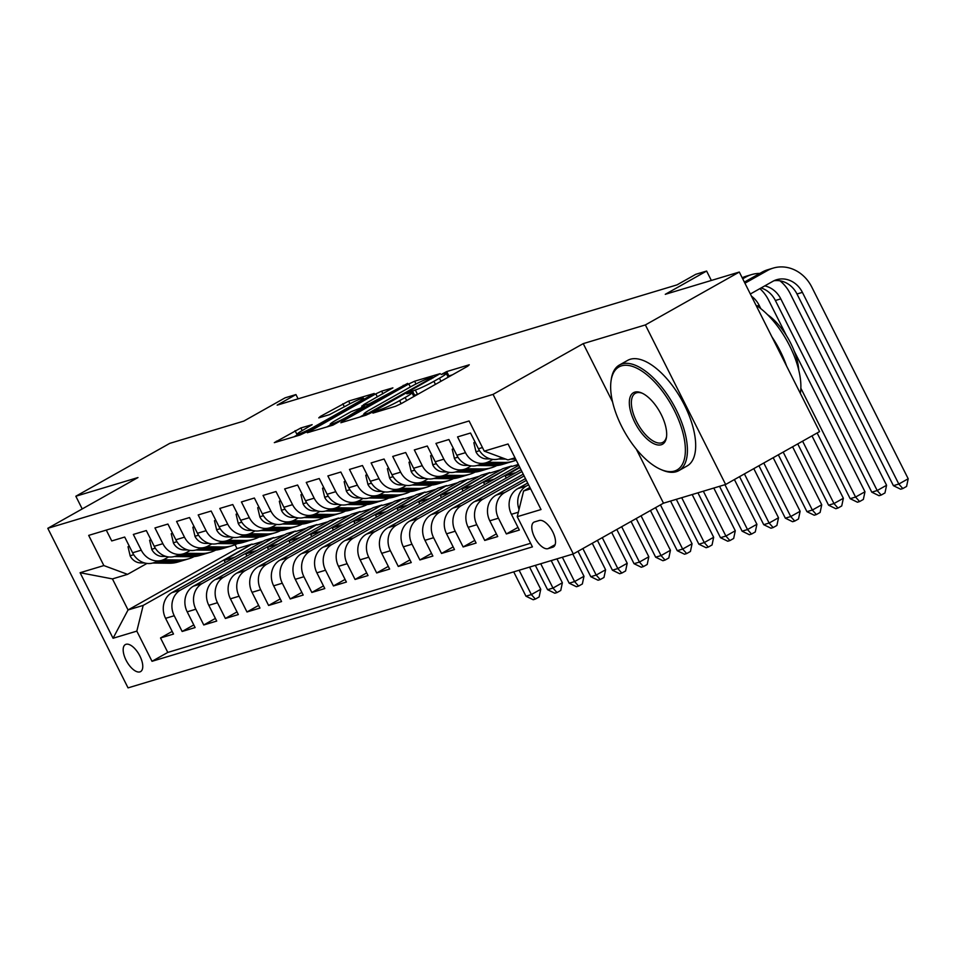 <?xml version="1.0" encoding="UTF-8"?>
<svg xmlns="http://www.w3.org/2000/svg" width="956" height="956" viewBox="0 0 956 956"><rect width="100%" height="100%" fill="white"/><g stroke="black" fill="none" stroke-linecap="round" stroke-linejoin="round"><path stroke-width="1.43" d="M374.035 412.084L372.948 413.1L395.485 406.312L401.293 403.599L467.687 366.232L469.253 364.786L446.703 371.573L441.146 374.513L444.456 373.593A15.224 1.374 -26.7 0 1 446.261 373.402A15.224 1.374 -26.7 0 1 439.449 378.206L433.916 381.313A15.224 1.374 -26.7 0 1 415.322 390L408.343 392.773L406.85 393.824L410.16 392.904A15.224 1.374 -26.7 0 1 411.964 392.713A15.224 1.374 -26.7 0 1 405.153 397.505L399.62 400.624A15.224 1.374 -26.7 0 1 381.026 409.311L374.035 412.084M139.923 671.889A15.511 7.086 -119.4 0 0 140.592 671.602A15.511 7.086 -119.4 0 0 139.528 655.314A15.511 7.086 -119.4 0 0 126.037 644.296A15.511 7.086 -119.4 0 0 125.367 644.571A15.511 7.086 -119.4 0 0 126.419 660.871A15.511 7.086 -119.4 0 0 139.923 671.889M300.877 427.953L274.312 442.652L299.909 435.064L305.717 432.351L374.226 393.478L348.629 401.066L320.332 416.446L318.766 417.88L329.473 414.665L346.442 405.667A12.727 1.159 -26.7 0 1 363.483 398.246A12.727 1.159 -26.7 0 1 357.795 402.249L314.082 426.854A12.727 1.159 -26.7 0 1 297.041 434.287A12.727 1.159 -26.7 0 1 302.741 430.272L312.146 424.667L300.877 427.953L302.192 430.582M636.29 449.117L663.488 503.179L725.628 484.489L645.372 324.932L739.311 272.042L665.28 294.317L706.615 271.05L695.801 274.3L677.015 284.876L277.156 405.141L295.942 394.565L285.127 397.815L243.804 421.094L169.774 443.357L75.835 496.236L82.216 508.939M645.372 324.932L583.232 343.622L493.057 394.386L47.8 528.31L137.975 477.546L75.835 496.236M342.415 421.309L340.85 422.743L365.885 415.215L371.705 412.502L440.214 373.629L414.617 381.217L408.81 383.93L342.415 421.309L342.846 422.146M332.903 425.145L307.306 432.733L375.816 393.86L381.623 391.147L392.904 387.861L363.854 404.519L362.288 405.953L369.386 403.814L407.686 383.38L332.903 425.145M739.311 272.042L819.567 431.61L725.628 484.489M172.164 631.426L160.524 637.975L173.502 634.067L165.579 618.329L174.231 615.736A19.383 17.16 -106.7 0 1 180.576 590.019L273.763 537.559L245.8 553.859L246.911 556.069M193.781 624.925L182.142 631.474L195.108 627.566L187.197 611.828L195.837 609.223A19.383 17.16 -106.7 0 1 202.194 583.519L295.38 531.058L267.417 547.358L268.528 549.569M215.387 618.413L203.759 624.973L216.725 621.065L208.814 605.327L217.454 602.722A19.383 17.16 -106.7 0 1 223.812 577.018L316.986 524.557L289.023 540.857L290.146 543.068M237.004 611.912L225.377 618.472L238.343 614.565L230.42 598.826L239.072 596.221A19.383 17.16 -106.7 0 1 245.417 570.517L338.603 518.056L310.64 534.356L311.764 536.567M258.622 605.411L246.983 611.971L259.96 608.064L252.037 592.326L260.689 589.721A19.383 17.16 -106.7 0 1 267.035 564.016L360.221 511.556L332.258 527.855L333.369 530.066M280.239 598.91L268.6 605.471L281.566 601.563L273.655 585.825L282.295 583.22A19.383 17.16 -106.7 0 1 288.652 557.515L381.838 505.055L353.875 521.355L354.987 523.565M301.845 592.409L290.218 598.958L303.183 595.062L295.273 579.324L303.912 576.719A19.383 17.16 -106.7 0 1 310.27 551.015L403.444 498.554L375.481 514.854L376.604 517.065M323.463 585.909L311.835 592.457L324.801 588.561L316.878 572.823L325.53 570.218A19.383 17.16 -106.7 0 1 331.875 544.514L425.062 492.053L397.099 508.341L398.222 510.564M345.08 579.408L333.441 585.956L346.407 582.061L338.496 566.322L347.148 563.717A19.383 17.16 -106.7 0 1 353.493 538.013L446.679 485.552L418.716 501.84L419.827 504.063M366.698 572.907L355.058 579.456L368.024 575.56L360.113 559.822L368.753 557.217A19.383 17.16 -106.7 0 1 375.111 531.512L468.297 479.052L440.334 495.339L441.445 497.562M388.303 566.406L376.676 572.955L389.642 569.059L381.731 553.321L390.371 550.716A19.383 17.16 -106.7 0 1 396.728 525.011L489.902 472.551L461.939 488.839L463.062 491.061M409.921 559.905L398.282 566.454L411.259 562.558L403.336 546.82L411.988 544.215A19.383 17.16 -106.7 0 1 418.334 518.51L511.52 466.05L483.557 482.338L484.68 484.561M431.538 553.405L419.899 559.953L432.865 556.057L424.954 540.319L433.606 537.714A19.383 17.16 -106.7 0 1 439.951 511.998L519.682 467.114M453.156 546.904L441.517 553.452L454.482 549.557L446.572 533.818L455.211 531.213A19.383 17.16 -106.7 0 1 461.569 505.497L521.904 471.535M474.762 540.403L463.134 546.952L476.1 543.056L468.177 527.318L476.829 524.713A19.383 17.16 -106.7 0 1 483.186 498.996L524.127 475.945M496.379 533.902L484.74 540.451L497.718 536.555L489.795 520.805L498.446 518.212A19.383 17.16 -106.7 0 1 504.792 492.495L526.35 480.366M517.997 527.401L506.357 533.95L519.323 530.054L511.412 514.304A19.383 17.16 -106.7 0 1 517.77 488.6L527.676 483.019M502.402 457.864L499.056 458.868A19.383 17.16 -106.7 0 1 478.442 448.758L470.531 433.02L457.554 436.916L465.476 452.666A19.383 17.16 -106.7 0 0 486.09 462.764A19.383 17.16 -106.7 0 0 489.185 461.449L492.818 459.406M486.09 462.764L477.438 465.369A19.383 17.16 73.3 0 1 456.825 455.259L448.914 439.521L435.948 443.429L443.859 459.167A19.383 17.16 -106.7 0 0 464.473 469.265A19.383 17.16 -106.7 0 0 467.568 467.95L471.2 465.907M464.473 469.265L455.833 471.87A19.383 17.16 73.3 0 1 435.219 461.76L427.296 446.022L414.33 449.929L422.241 465.668A19.383 17.16 -106.7 0 0 442.855 475.765A19.383 17.16 -106.7 0 0 445.95 474.451L449.583 472.407M442.855 475.765L434.215 478.37A19.383 17.16 73.3 0 1 413.601 468.261L405.691 452.523L392.713 456.43L400.636 472.168A19.383 17.16 -106.7 0 0 421.249 482.266A19.383 17.16 -106.7 0 0 424.333 480.952L427.965 478.908M421.249 482.266L412.598 484.871A19.383 17.16 73.3 0 1 391.984 474.762L384.073 459.023L371.107 462.931L379.018 478.669A19.383 17.16 -106.7 0 0 399.632 488.767A19.383 17.16 -106.7 0 0 402.727 487.452L406.36 485.409M399.632 488.767L390.992 491.372A19.383 17.16 73.3 0 1 370.366 481.262L362.455 465.524L349.49 469.432L357.401 485.17A19.383 17.16 -106.7 0 0 378.014 495.268A19.383 17.16 -106.7 0 0 381.109 493.953L384.742 491.91M378.014 495.268L369.375 497.873A19.383 17.16 73.3 0 1 348.761 487.763L340.838 472.025L327.872 475.933L335.783 491.671A19.383 17.16 -106.7 0 0 356.409 501.781A19.383 17.16 -106.7 0 0 359.492 500.454L363.125 498.411M356.409 501.781L347.757 504.374A19.383 17.16 73.3 0 1 327.143 494.276L319.232 478.526L306.255 482.433L314.177 498.172A19.383 17.16 -106.7 0 0 334.791 508.281A19.383 17.16 -106.7 0 0 337.874 506.955L341.507 504.911M334.791 508.281L326.139 510.874A19.383 17.16 73.3 0 1 305.526 500.777L297.615 485.027L284.649 488.934L292.56 504.672A19.383 17.16 -106.7 0 0 313.174 514.782A19.383 17.16 -106.7 0 0 316.269 513.456L319.901 511.412M313.174 514.782L304.534 517.375A19.383 17.16 73.3 0 1 283.92 507.278L275.997 491.527L263.031 495.435L270.942 511.173A19.383 17.16 -106.7 0 0 291.556 521.283A19.383 17.16 -106.7 0 0 294.651 519.956L298.284 517.913M291.556 521.283L282.916 523.876A19.383 17.16 73.3 0 1 262.303 513.778L254.38 498.028L241.414 501.936L249.337 517.674A19.383 17.16 -106.7 0 0 269.951 527.784A19.383 17.16 -106.7 0 0 273.034 526.469L276.666 524.414M269.951 527.784L261.299 530.377A19.383 17.16 73.3 0 1 240.685 520.279L232.774 504.541L219.796 508.437L227.719 524.175A19.383 17.16 -106.7 0 0 248.333 534.285A19.383 17.16 -106.7 0 0 251.416 532.97L255.049 530.915M248.333 534.285L239.681 536.878A19.383 17.16 73.3 0 1 219.067 526.78L211.156 511.042L198.191 514.937L206.102 530.676A19.383 17.16 -106.7 0 0 226.715 540.785A19.383 17.16 -106.7 0 0 229.81 539.471L233.443 537.427M226.715 540.785L218.076 543.378A19.383 17.16 73.3 0 1 197.462 533.281L189.539 517.543L176.573 521.438L184.484 537.176A19.383 17.16 -106.7 0 0 205.098 547.286A19.383 17.16 -106.7 0 0 208.193 545.972L211.826 543.928M205.098 547.286L196.458 549.879A19.383 17.16 73.3 0 1 175.844 539.782L167.921 524.043L154.956 527.939L162.879 543.677A19.383 17.16 -106.7 0 0 183.492 553.787A19.383 17.16 -106.7 0 0 186.575 552.472L190.208 550.429M183.492 553.787L174.84 556.392A19.383 17.16 73.3 0 1 154.227 546.282L146.316 530.544L133.338 534.44L141.261 550.178A19.383 17.16 -106.7 0 0 161.875 560.288A19.383 17.16 -106.7 0 0 164.958 558.973L168.591 556.93M165.579 618.329A19.383 17.16 73.3 0 1 171.937 592.624L265.111 540.164L273.763 537.559M187.197 611.828A19.383 17.16 73.3 0 1 193.554 586.124L286.728 533.663L295.38 531.058M208.814 605.327A19.383 17.16 73.3 0 1 215.16 579.623L308.346 527.162L316.986 524.557M230.42 598.826A19.383 17.16 73.3 0 1 236.777 573.11L329.963 520.662L338.603 518.056M252.037 592.326A19.383 17.16 73.3 0 1 258.395 566.609L351.569 514.161L360.221 511.556M273.655 585.825A19.383 17.16 73.3 0 1 280 560.108L373.187 507.66L381.838 505.055M295.273 579.324A19.383 17.16 73.3 0 1 301.618 553.608L394.804 501.147L403.444 498.554M316.878 572.823A19.383 17.16 73.3 0 1 323.236 547.107L416.422 494.646L425.062 492.053M338.496 566.322A19.383 17.16 73.3 0 1 344.853 540.606L438.027 488.146L446.679 485.552M360.113 559.822A19.383 17.16 73.3 0 1 366.459 534.105L459.645 481.645L468.297 479.052M381.731 553.321A19.383 17.16 73.3 0 1 388.076 527.604L481.262 475.144L489.902 472.551M403.336 546.82A19.383 17.16 73.3 0 1 409.694 521.104L502.88 468.643L511.52 466.05M424.954 540.319A19.383 17.16 73.3 0 1 431.311 514.603L518.797 465.345M446.572 533.818A19.383 17.16 73.3 0 1 452.917 508.102L521.02 469.766M468.177 527.318A19.383 17.16 73.3 0 1 474.535 501.601L523.243 474.188M489.795 520.805A19.383 17.16 73.3 0 1 496.152 495.1L525.465 478.598M539.303 520.482L534.547 521.916A15.021 6.859 -119.4 0 0 533.902 522.191A15.021 6.859 -119.4 0 0 534.93 537.977A15.021 6.859 -119.4 0 0 548.003 548.648L552.759 547.214A15.021 6.859 -119.4 0 0 553.405 546.94A15.021 6.859 -119.4 0 0 552.377 531.154A15.021 6.859 -119.4 0 0 539.303 520.482M493.057 394.386L573.313 553.942L128.044 687.878L47.8 528.31M160.524 637.975L167.79 652.422L152.016 661.301L532.432 546.88L517.244 516.694L523.601 490.978L529.899 487.429M152.016 661.301L136.828 631.115L113.059 638.261L80.089 572.716L103.857 565.57L88.681 535.384L469.097 420.963L484.274 451.148L508.054 443.99L541.024 509.536L517.244 516.694M519.048 509.381A19.383 17.16 -106.7 0 1 526.409 485.995L528.572 484.788M106.271 530.09L111.733 540.941L124.698 537.045L132.609 552.783A19.383 17.16 73.3 0 0 153.223 562.893L161.875 560.288M506.357 533.95L498.446 518.212M484.74 540.451L476.829 524.713M463.134 546.952L455.211 531.213M441.517 553.452L433.606 537.714M419.899 559.953L411.988 544.215M398.282 566.454L390.371 550.716M376.676 572.955L368.753 557.217M355.058 579.456L347.148 563.717M333.441 585.956L325.53 570.218M311.835 592.457L303.912 576.719M290.218 598.958L282.295 583.22M268.6 605.471L260.689 589.721M246.983 611.971L239.072 596.221M225.377 618.472L217.454 602.722M203.759 624.973L195.837 609.223M182.142 631.474L174.231 615.736M167.79 652.422L530.616 543.283M235.045 544.681L237.016 548.613L128.056 609.952L143.185 605.411L252.145 544.06L224.182 560.359L225.305 562.57M237.016 548.613L252.145 544.06M523.601 490.978L530.628 488.863M515.009 457.816L507.983 459.932L484.274 451.148M663.488 503.179L573.313 553.942M298.093 398.843L295.942 394.565M711.348 280.455L706.615 271.05M146.985 563.431L127.566 574.353L112.438 578.906L128.056 609.952L113.059 638.261M284.84 534.727L273.978 537.989M306.458 528.226L295.595 531.488M328.063 521.725L317.213 524.987M349.681 515.224L338.818 518.487M371.298 508.723L360.436 511.986M392.916 502.223L382.053 505.485M414.522 495.722L403.671 498.984M436.139 489.221L425.277 492.483M457.757 482.72L446.894 485.983M479.362 476.208L468.512 479.482M500.98 469.707L490.129 472.981M518.355 464.485L511.735 466.48M263.223 541.227L252.36 544.49M519.897 467.544L505.174 475.837L506.286 478.06M516.037 472.575L505.174 475.837M494.419 479.075L483.557 482.338M472.802 485.576L461.939 488.839M451.184 492.077L440.334 495.339M429.579 498.578L418.716 501.84M407.961 505.079L397.099 508.341M386.344 511.58L375.481 514.854M364.726 518.08L353.875 521.355M343.12 524.581L332.258 527.855M321.503 531.082L310.64 534.356M299.885 537.583L289.023 540.857M278.268 544.084L267.417 547.358M256.662 550.584L245.8 553.859M103.857 565.57L127.566 574.353M143.185 605.411L136.828 631.115M235.045 557.097L224.182 560.359M80.089 572.716L112.438 578.906M583.232 343.622L612.581 401.962M418.19 394.087A15.224 1.374 -26.7 0 1 417.497 394.314L413.434 395.629M452.439 374.812L447.731 376.329M364.093 414.641L359.838 417.031M368.717 413.016L431.06 378.301L432.542 377.262L429.077 378.229A15.224 1.374 -26.7 0 0 410.483 386.905L370.653 409.335A15.224 1.374 -26.7 0 0 363.842 414.139A15.224 1.374 -26.7 0 0 365.646 413.936L368.717 413.016L369.135 413.84M326.844 426.962L330.537 424.882M361.141 407.65L362.24 407.041M335.915 420.246A12.727 1.159 -26.7 0 0 330.214 424.261A12.727 1.159 -26.7 0 0 347.267 416.828L364.224 406.718L351.306 411.57L335.915 420.246M297.364 434.908L293.851 436.88M773.99 280.741A24.235 21.45 -106.7 0 1 796.993 293.994L893.406 485.672L898.807 484.047L908.2 478.765L811.787 287.075A36.352 32.169 73.3 0 0 773.141 268.122A36.352 32.169 73.3 0 0 767.345 270.596L744.927 283.215M773.141 268.122L767.74 269.747A36.352 32.169 73.3 0 0 761.944 272.221L744.377 282.116M750.352 293.994L772.771 281.375A24.235 21.45 -106.7 0 1 776.63 279.726A24.235 21.45 -106.7 0 1 802.395 292.369L898.807 484.047L902.822 488.552L900.66 489.209L893.406 485.672M908.2 478.765L906.575 486.437L902.822 488.552M674.47 471.057A59.129 27.007 -119.4 0 0 674.374 410.518A59.129 27.007 -119.4 0 0 621.555 365.837A59.129 27.007 -119.4 0 0 611.027 381.038A59.129 27.007 -119.4 0 0 660.823 469.468A59.129 27.007 -119.4 0 0 674.47 471.057M611.027 381.038L611.254 379.472A60.587 27.676 60.6 0 1 619.416 365.013A60.587 27.676 60.6 0 1 622.021 363.913A60.587 27.676 60.6 0 1 674.733 406.945A60.587 27.676 60.6 0 1 678.856 470.615A60.587 27.676 60.6 0 1 676.25 471.714A60.587 27.676 60.6 0 1 662.257 470.089L660.823 469.468M661.241 444.755A29.564 13.504 60.6 0 1 634.82 422.409A29.564 13.504 60.6 0 1 634.784 392.139A29.564 13.504 60.6 0 1 641.607 392.94A29.564 13.504 60.6 0 1 666.499 437.155A29.564 13.504 60.6 0 1 661.241 444.755M642.336 393.275A28.118 12.846 -119.4 0 0 636.553 392.796A28.118 12.846 -119.4 0 0 635.346 393.31A28.118 12.846 -119.4 0 0 637.258 422.851A28.118 12.846 -119.4 0 0 661.719 442.819A28.118 12.846 -119.4 0 0 662.926 442.305A28.118 12.846 -119.4 0 0 666.595 436.354M755.969 305.155A60.587 27.676 60.6 0 1 800.327 393.358M771.862 336.775A60.587 27.676 60.6 0 1 786.573 366.017M767.537 314.655A43.617 19.921 60.6 0 1 798.738 370.091M619.416 365.013L627.686 360.364A60.587 27.676 60.6 0 1 630.291 359.253A60.587 27.676 60.6 0 1 683.002 402.297A60.587 27.676 60.6 0 1 687.125 465.954L678.856 470.615M475.204 442.305L473.841 442.712L476.028 451.985A12.846 11.364 73.3 0 0 486.532 458.892L490.404 458.94M510.576 459.155L515.153 459.203A37.081 32.815 73.3 0 0 515.702 459.203M498.494 459.023L505.748 459.107M759.817 273.416A36.352 32.169 73.3 0 0 751.524 274.623A36.352 32.169 73.3 0 0 745.728 277.097L742.704 278.794M764.764 285.88A24.235 21.45 -106.7 0 1 780.789 298.87L877.19 490.548L886.582 485.266L790.182 293.576A36.352 32.169 73.3 0 0 779.965 280.813M761.084 287.959A24.235 21.45 -106.7 0 1 775.376 300.495L871.788 492.173L877.19 490.548L881.205 495.053L879.042 495.71L871.788 492.173M886.582 485.266L884.969 492.938L881.205 495.053M751.524 274.623L746.122 276.248A36.352 32.169 73.3 0 0 742.191 277.766M475.06 442.031L473.841 442.712M453.586 448.806L452.236 449.212L454.411 458.486A12.846 11.364 73.3 0 0 464.927 465.393L468.787 465.441M476.877 465.524L493.535 465.703A37.081 32.815 73.3 0 0 502.306 464.473L506.405 463.23A37.081 32.815 73.3 0 0 507.696 462.812M487.488 462.274L504.35 462.453A37.081 32.815 73.3 0 0 513.109 461.222A37.081 32.815 73.3 0 0 516.156 460.111M481.023 464.293L497.646 464.473A37.081 32.815 73.3 0 0 506.405 463.23M513.109 461.222L508.998 462.453A37.081 32.815 -106.7 0 1 500.239 463.684L483.617 463.505M751.44 296.145A24.235 21.45 -106.7 0 1 759.172 305.37L760.821 308.657M817.129 432.972L850.171 498.674L855.572 497.048L864.977 491.766L794.197 351.043M800.853 388.232L855.572 497.048L859.599 501.553L857.436 502.211L850.171 498.674M864.977 491.766L863.352 499.438L859.599 501.553M786.441 335.628L768.564 300.076A36.352 32.169 73.3 0 0 759.889 288.628M453.443 448.531L452.236 449.212M431.969 455.307L430.618 455.713L432.793 464.986A12.846 11.364 73.3 0 0 443.309 471.894L447.169 471.941M455.271 472.025L471.917 472.204A37.081 32.815 73.3 0 0 480.689 470.973L484.8 469.731A37.081 32.815 73.3 0 0 486.078 469.312M465.871 468.775L482.732 468.954A37.081 32.815 73.3 0 0 491.492 467.723A37.081 32.815 73.3 0 0 496.738 465.572M459.418 470.794L476.028 470.973A37.081 32.815 73.3 0 0 484.8 469.731M491.492 467.723L487.393 468.954A37.081 32.815 -106.7 0 1 478.621 470.197L462.011 470.005M797.734 443.895L828.565 505.174L833.967 503.549L843.359 498.267L811.979 435.876M802.586 441.158L833.967 503.549L837.982 508.054L835.819 508.712L828.565 505.174M843.359 498.267L841.734 505.939L837.982 508.054M431.825 455.032L430.618 455.713M410.351 461.808L409.001 462.214L411.188 471.487A12.846 11.364 73.3 0 0 421.692 478.394L425.551 478.442M433.654 478.526L450.312 478.705A37.081 32.815 73.3 0 0 459.071 477.474L463.182 476.243A37.081 32.815 73.3 0 0 464.473 475.813M444.253 475.275L461.115 475.455A37.081 32.815 73.3 0 0 469.886 474.224A37.081 32.815 73.3 0 0 475.12 472.073M437.8 477.295L454.411 477.474A37.081 32.815 73.3 0 0 463.182 476.243M469.886 474.224L465.775 475.455A37.081 32.815 -106.7 0 1 457.004 476.697L440.393 476.518M778.339 454.805L806.948 511.675L812.349 510.05L821.742 504.768L792.584 446.787M783.191 452.08L812.349 510.05L816.364 514.567L814.201 515.212L806.948 511.675M821.742 504.768L820.117 512.452L816.364 514.567M410.22 461.533L409.001 462.214M388.745 468.309L387.383 468.715L389.57 477.988A12.846 11.364 73.3 0 0 400.074 484.895L403.946 484.943M412.036 485.027L428.694 485.206A37.081 32.815 73.3 0 0 437.454 483.975L441.564 482.744A37.081 32.815 73.3 0 0 442.855 482.314M422.648 481.776L439.497 481.955A37.081 32.815 73.3 0 0 448.268 480.725A37.081 32.815 73.3 0 0 453.514 478.574M416.183 483.796L432.805 483.975A37.081 32.815 73.3 0 0 441.564 482.744M448.268 480.725L444.158 481.955A37.081 32.815 -106.7 0 1 435.398 483.198L418.776 483.019M758.945 465.727L785.33 518.176L790.732 516.551L800.124 511.269L773.189 457.709M763.796 463.003L790.732 516.551L794.747 521.068L792.584 521.713L785.33 518.176M800.124 511.269L798.511 518.953L794.747 521.068M388.602 468.034L387.383 468.715M367.128 474.809L365.778 475.216L367.952 484.489A12.846 11.364 73.3 0 0 378.468 491.396L382.328 491.444M390.418 491.527L407.077 491.707A37.081 32.815 73.3 0 0 415.848 490.476L419.947 489.245A37.081 32.815 73.3 0 0 421.238 488.815M401.03 488.277L417.892 488.456A37.081 32.815 73.3 0 0 426.651 487.225A37.081 32.815 73.3 0 0 431.897 485.074M394.565 490.297L411.188 490.476A37.081 32.815 73.3 0 0 419.947 489.245M426.651 487.225L422.54 488.456A37.081 32.815 -106.7 0 1 413.781 489.699L397.158 489.52M739.562 476.65L763.713 524.677L769.114 523.052L778.519 517.77L753.794 468.631M744.401 473.913L769.114 523.052L773.141 527.569L770.978 528.214L763.713 524.677M778.519 517.77L776.893 525.453L773.141 527.569M366.985 474.535L365.778 475.216M345.51 481.31L344.16 481.716L346.335 490.99A12.846 11.364 73.3 0 0 356.851 497.897L360.711 497.945M368.813 498.028L385.459 498.207A37.081 32.815 73.3 0 0 394.231 496.977L398.341 495.746A37.081 32.815 73.3 0 0 399.62 495.316M379.413 494.778L396.274 494.957A37.081 32.815 73.3 0 0 405.033 493.726A37.081 32.815 73.3 0 0 410.279 491.575M372.96 496.797L389.57 496.977A37.081 32.815 73.3 0 0 398.341 495.746M405.033 493.726L400.934 494.957A37.081 32.815 -106.7 0 1 392.163 496.2L375.553 496.021M719.533 486.317L742.107 531.178L747.508 529.552L756.901 524.27L734.399 479.542M724.935 484.692L747.508 529.552L751.524 534.069L749.361 534.715L742.107 531.178M756.901 524.27L755.276 531.954L751.524 534.069M345.367 481.035L344.16 481.716M323.893 487.811L322.542 488.217L324.729 497.49A12.846 11.364 73.3 0 0 335.233 504.398L339.093 504.445M347.195 504.529L363.854 504.708A37.081 32.815 73.3 0 0 372.613 503.477L376.724 502.247A37.081 32.815 73.3 0 0 378.014 501.828M357.795 501.279L374.656 501.458A37.081 32.815 73.3 0 0 383.428 500.227A37.081 32.815 73.3 0 0 388.662 498.076M351.342 503.298L367.952 503.477A37.081 32.815 73.3 0 0 376.724 502.247M383.428 500.227L379.317 501.458A37.081 32.815 -106.7 0 1 370.546 502.701L353.935 502.521M697.928 492.818L720.489 537.69L725.891 536.065L735.284 530.771L713.797 488.05M703.329 491.193L725.891 536.065L729.906 540.57L727.743 541.216L720.489 537.69M735.284 530.771L733.67 538.455L729.906 540.57M323.761 487.536L322.542 488.217M302.287 494.312L300.937 494.718L303.112 503.991A12.846 11.364 73.3 0 0 313.616 510.91L317.488 510.946M325.578 511.03L342.236 511.209A37.081 32.815 73.3 0 0 350.995 509.978L355.106 508.747A37.081 32.815 73.3 0 0 356.397 508.329M336.189 507.779L353.039 507.959A37.081 32.815 73.3 0 0 361.81 506.728A37.081 32.815 73.3 0 0 367.056 504.577M329.724 509.799L346.347 509.978A37.081 32.815 73.3 0 0 355.106 508.747M361.81 506.728L357.699 507.959A37.081 32.815 -106.7 0 1 348.94 509.201L332.318 509.022M676.31 499.319L698.872 544.191L704.273 542.566L713.666 537.272L692.18 494.551M681.712 497.694L704.273 542.566L708.288 547.071L706.125 547.716L698.872 544.191M713.666 537.272L712.053 544.956L708.288 547.071M302.144 494.037L300.937 494.718M280.67 500.813L279.319 501.219L281.494 510.504A12.846 11.364 73.3 0 0 292.01 517.411L295.87 517.447M303.972 517.531L320.619 517.71A37.081 32.815 73.3 0 0 329.39 516.479L333.489 515.248A37.081 32.815 73.3 0 0 334.779 514.83M314.572 514.28L331.433 514.459A37.081 32.815 73.3 0 0 340.193 513.229A37.081 32.815 73.3 0 0 345.439 511.078M308.107 516.3L324.729 516.479A37.081 32.815 73.3 0 0 333.489 515.248M340.193 513.229L336.082 514.471A37.081 32.815 -106.7 0 1 327.322 515.702L310.7 515.523M655.601 507.624L677.254 550.692L682.656 549.067L692.06 543.773L670.562 501.052M660.441 504.888L682.656 549.067L686.683 553.572L684.52 554.217L677.254 550.692M692.06 543.773L690.435 551.457L686.683 553.572M280.526 500.538L279.319 501.219M259.052 507.313L257.702 507.732L259.877 517.005A12.846 11.364 73.3 0 0 270.393 523.912L274.252 523.948M282.355 524.031L299.001 524.223A37.081 32.815 73.3 0 0 307.772 522.98L311.883 521.749A37.081 32.815 73.3 0 0 313.162 521.331M292.954 520.781L309.816 520.972A37.081 32.815 73.3 0 0 318.575 519.729A37.081 32.815 73.3 0 0 323.821 517.578M286.501 522.801L303.112 522.98A37.081 32.815 73.3 0 0 311.883 521.749M318.575 519.729L314.476 520.972A37.081 32.815 -106.7 0 1 305.705 522.203L289.094 522.024M636.206 518.534L655.649 557.193L661.05 555.567L670.443 550.274L650.45 510.516M641.058 515.81L661.05 555.567L665.065 560.073L662.902 560.718L655.649 557.193M670.443 550.274L668.818 557.957L665.065 560.073M258.909 507.039L257.702 507.732M237.435 513.826L236.084 514.232L238.271 523.506A12.846 11.364 73.3 0 0 248.775 530.413L252.635 530.449M260.737 530.544L277.395 530.723A37.081 32.815 73.3 0 0 286.155 529.481L290.266 528.25A37.081 32.815 73.3 0 0 291.556 527.832M271.337 527.282L288.198 527.473A37.081 32.815 73.3 0 0 296.969 526.23A37.081 32.815 73.3 0 0 302.204 524.079M264.884 529.301L281.494 529.481A37.081 32.815 73.3 0 0 290.266 528.25M296.969 526.23L292.859 527.473A37.081 32.815 -106.7 0 1 284.087 528.704L267.477 528.525M616.811 529.457L634.031 563.693L639.433 562.068L648.825 556.774L631.056 521.438M621.663 526.72L639.433 562.068L643.448 566.573L641.285 567.219L634.031 563.693M648.825 556.774L647.212 564.458L643.448 566.573M237.303 513.539L236.084 514.232M215.829 520.327L214.479 520.733L216.654 530.006A12.846 11.364 73.3 0 0 227.158 536.913L231.029 536.949M239.12 537.045L255.778 537.224A37.081 32.815 73.3 0 0 264.537 535.981L268.648 534.751A37.081 32.815 73.3 0 0 269.939 534.332M249.731 533.783L266.581 533.974A37.081 32.815 73.3 0 0 275.352 532.731A37.081 32.815 73.3 0 0 280.598 530.58M243.266 535.802L259.889 535.981A37.081 32.815 73.3 0 0 268.648 534.751M275.352 532.731L271.241 533.974A37.081 32.815 -106.7 0 1 262.482 535.205L245.859 535.025M597.416 540.367L612.414 570.194L617.815 568.569L627.208 563.275L611.661 532.361M602.268 537.642L617.815 568.569L621.83 573.074L619.667 573.72L612.414 570.194M627.208 563.275L625.594 570.959L621.83 573.074M215.686 520.04L214.479 520.733M194.211 526.828L192.861 527.234L195.036 536.507A12.846 11.364 73.3 0 0 205.552 543.414L209.412 543.45M217.514 543.546L234.16 543.725A37.081 32.815 73.3 0 0 242.932 542.482L247.03 541.251A37.081 32.815 73.3 0 0 248.321 540.833M228.114 540.283L244.975 540.475A37.081 32.815 73.3 0 0 253.734 539.232A37.081 32.815 73.3 0 0 258.98 537.081M221.649 542.303L238.271 542.482A37.081 32.815 73.3 0 0 247.03 541.251M253.734 539.232L249.624 540.475A37.081 32.815 -106.7 0 1 240.864 541.705L224.242 541.526M578.022 551.289L590.796 576.695L596.197 575.07L605.602 569.776L592.266 543.271M582.873 548.565L596.197 575.07L600.225 579.575L598.062 580.22L590.796 576.695M605.602 569.776L603.977 577.46L600.225 579.575M194.068 526.553L192.861 527.234M172.594 533.329L171.244 533.735L173.418 543.008A12.846 11.364 73.3 0 0 183.934 549.915L187.794 549.951M195.896 550.047L212.543 550.226A37.081 32.815 73.3 0 0 221.314 548.983L225.425 547.752A37.081 32.815 73.3 0 0 226.703 547.334M206.496 546.784L223.357 546.975A37.081 32.815 73.3 0 0 232.117 545.733A37.081 32.815 73.3 0 0 237.363 543.582M200.043 548.804L216.654 548.983A37.081 32.815 73.3 0 0 225.425 547.752M232.117 545.733L228.018 546.975A37.081 32.815 -106.7 0 1 219.247 548.206L202.636 548.027M556.954 558.866L569.19 583.196L574.592 581.571L583.985 576.277L572.823 554.086M562.355 557.24L574.592 581.571L578.607 586.076L576.444 586.721L569.19 583.196M583.985 576.277L582.359 583.961L578.607 586.076M172.45 533.054L171.244 533.735M150.976 539.829L149.626 540.236L151.813 549.509A12.846 11.364 73.3 0 0 162.317 556.416L166.177 556.452M174.279 556.547L190.937 556.727A37.081 32.815 73.3 0 0 199.696 555.484L203.807 554.253A37.081 32.815 73.3 0 0 205.098 553.835M184.878 553.285L201.74 553.476A37.081 32.815 73.3 0 0 210.511 552.233A37.081 32.815 73.3 0 0 215.745 550.082M178.425 555.305L195.036 555.484A37.081 32.815 73.3 0 0 203.807 554.253M210.511 552.233L206.4 553.476A37.081 32.815 -106.7 0 1 197.629 554.707L181.019 554.528M535.336 565.366L547.573 589.697L552.974 588.071L562.367 582.778L551.206 560.598M540.738 563.741L552.974 588.071L556.99 592.577L554.827 593.222L547.573 589.697M562.367 582.778L560.754 590.461L556.99 592.577M150.845 539.554L149.626 540.236M129.371 546.33L128.02 546.736L130.195 556.01A12.846 11.364 73.3 0 0 140.699 562.917L144.571 562.953M152.661 563.048L169.32 563.227A37.081 32.815 73.3 0 0 178.079 561.985L182.19 560.754A37.081 32.815 73.3 0 0 183.48 560.336M163.273 559.798L180.122 559.977A37.081 32.815 73.3 0 0 188.894 558.734A37.081 32.815 73.3 0 0 194.14 556.583M156.808 561.805L173.43 561.985A37.081 32.815 73.3 0 0 182.19 560.754M188.894 558.734L184.783 559.977A37.081 32.815 -106.7 0 1 176.024 561.208L159.401 561.029M513.719 571.867L525.955 596.197L531.357 594.572L540.749 589.278L529.588 567.099M519.12 570.242L531.357 594.572L535.372 599.077L533.209 599.735L525.955 596.197M540.749 589.278L539.136 596.962L535.372 599.077M129.227 546.055L128.02 546.736M171.937 592.624L180.576 590.019M193.554 586.124L202.194 583.519M215.16 579.623L223.812 577.018M236.777 573.11L245.417 570.517M258.395 566.609L267.035 564.016M280 560.108L288.652 557.515M301.618 553.608L310.27 551.015M323.236 547.107L331.875 544.514M344.853 540.606L353.493 538.013M366.459 534.105L375.111 531.512M388.076 527.604L396.728 525.011M409.694 521.104L418.334 518.51M431.311 514.603L439.951 511.998M452.917 508.102L461.569 505.497M474.535 501.601L483.186 498.996M496.152 495.1L504.792 492.495M517.77 488.6L526.409 485.995M478.442 448.758L482.469 447.551M132.609 552.783L141.261 550.178M154.227 546.282L162.879 543.677M175.844 539.782L184.484 537.176M197.462 533.281L206.102 530.676M219.067 526.78L227.719 524.175M240.685 520.279L249.337 517.674M262.303 513.778L270.942 511.173M283.92 507.278L292.56 504.672M305.526 500.777L314.177 498.172M327.143 494.276L335.783 491.671M348.761 487.763L357.401 485.17M370.366 481.262L379.018 478.669M391.984 474.762L400.636 472.168M413.601 468.261L422.241 465.668M435.219 461.76L443.859 459.167M456.825 455.259L465.476 452.666M511.412 514.304L518.355 512.225M553.978 546.533L552.759 547.214M555.137 544.633L548.003 548.648M381.611 410.483L381.026 409.311M401.15 403.683L399.62 400.624M406.682 400.564L405.153 397.505M414.569 395.187L412.406 390.873M417.497 394.314L415.322 390M435.446 384.372L433.916 381.313M440.979 381.253L439.449 378.206M448.878 375.875L446.703 371.573M378.695 411.367L378.11 410.184M410.339 386.989L408.81 383.93M416.003 383.965L414.617 381.217M373.091 411.713L372.78 411.116M431.359 378.911L431.06 378.301M366.232 415.107L365.646 413.936M309.852 432.076L309.433 431.228M377.357 396.919L375.816 393.86M382.95 393.764L381.623 391.147M362.874 407.125L362.288 405.953M369.912 404.854L369.386 403.814M375.505 401.711L375.206 401.102M403.54 385.925L403.229 385.328M347.566 417.437L347.267 416.828M362.969 408.774L362.659 408.164M314.393 427.463L314.082 426.854M358.094 402.858L357.795 402.249M320.75 417.282L320.332 416.446M344.363 406.838L342.822 403.779M349.98 403.755L348.629 401.066M276.858 441.995L276.439 441.158M297.232 434.98L295.069 430.666M767.345 270.596L761.944 272.221M802.395 292.369L796.993 293.994M479.542 450.682L475.969 451.758M745.728 277.097L742.358 278.112M488.516 458.294L486.532 458.892M780.789 298.87L775.376 300.495M457.924 457.183L454.351 458.259M497.646 464.473L493.535 465.703M504.35 462.453L500.239 463.684M466.898 464.795L464.927 465.393M759.172 305.37L757.176 305.968M436.306 463.684L432.745 464.759M476.028 470.973L471.917 472.204M482.732 468.954L478.621 470.197M445.281 471.296L443.309 471.894M414.689 470.185L411.128 471.26M454.411 477.474L450.312 478.705M461.115 475.455L457.004 476.697M423.675 477.809L421.692 478.394M393.083 476.685L389.51 477.761M432.805 483.975L428.694 485.206M439.497 481.955L435.398 483.198M402.058 484.31L400.074 484.895M371.466 483.186L367.893 484.262M411.188 490.476L407.077 491.707M417.892 488.456L413.781 489.699M380.44 490.81L378.468 491.396M349.848 489.687L346.287 490.763M389.57 496.977L385.459 498.207M396.274 494.957L392.163 496.2M358.823 497.311L356.851 497.897M328.231 496.188L324.67 497.263M367.952 503.477L363.854 504.708M374.656 501.458L370.546 502.701M337.217 503.812L335.233 504.398M306.625 502.689L303.052 503.764M346.347 509.978L342.236 511.209M353.039 507.959L348.94 509.201M315.6 510.313L313.616 510.91M285.007 509.19L281.434 510.265M324.729 516.479L320.619 517.71M331.433 514.459L327.322 515.702M293.982 516.814L292.01 517.411M263.39 515.69L259.829 516.766M303.112 522.98L299.001 524.223M309.816 520.972L305.705 522.203M272.364 523.314L270.393 523.912M241.772 522.191L238.211 523.267M281.494 529.481L277.395 530.723M288.198 527.473L284.087 528.704M250.759 529.815L248.775 530.413M220.167 528.704L216.594 529.767M259.889 535.981L255.778 537.224M266.581 533.974L262.482 535.205M229.141 536.316L227.158 536.913M198.549 535.205L194.976 536.268M238.271 542.482L234.16 543.725M244.975 540.475L240.864 541.705M207.524 542.817L205.552 543.414M176.932 541.705L173.371 542.769M216.654 548.983L212.543 550.226M223.357 546.975L219.247 548.206M185.906 549.318L183.934 549.915M155.326 548.206L151.753 549.27M195.036 555.484L190.937 556.727M201.74 553.476L197.629 554.707M164.301 555.818L162.317 556.416M133.709 554.707L130.136 555.783M173.43 561.985L169.32 563.227M180.122 559.977L176.024 561.208M142.683 562.319L140.699 562.917M413.876 396.513L411.964 392.713M448.173 377.214L446.261 373.402M432.937 378.026L432.542 377.262M364.583 415.609L363.842 414.139M362.36 407.28L361.726 406.013M330.955 425.719L330.214 424.261M365.216 407.507L364.786 406.659M297.758 435.709L297.041 434.287M364.105 399.477L363.483 398.246"/></g></svg>
